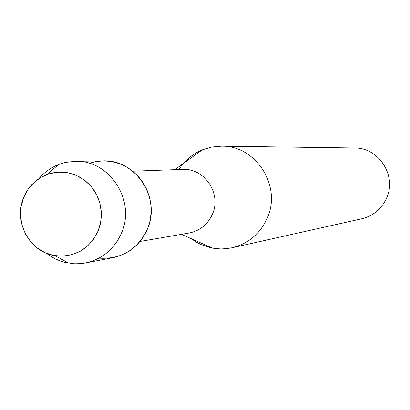 <?xml version="1.0" encoding="UTF-8"?>
<svg xmlns="http://www.w3.org/2000/svg" width="410" height="410" viewBox="0 0 410 410"><rect width="100%" height="100%" fill="white"/><g stroke="black" fill="none" stroke-linecap="round" stroke-linejoin="round"><path stroke-width="0.61" d="M23.611 197.63L21.094 206.619L20.556 215.978L22.022 225.244L25.43 233.961L30.606 241.695L37.295 248.06L45.167 252.739L53.833 255.491L62.863 256.173L71.801 254.753L80.206 251.289L87.648 245.954L93.752 239.009L98.2 230.804L100.768 221.754L101.321 212.318L99.835 202.976L96.381 194.196L91.138 186.427L84.378 180.062L76.434 175.418L67.722 172.728L58.676 172.118L49.748 173.614L41.395 177.14L34.02 182.517L27.993 189.461L23.611 197.63C13.156 221.615 29.766 252.401 55.073 255.712C74.892 257.603 89.267 249.3 98.2 230.804L100.286 224.167L101.285 217.249L101.167 210.243L99.937 203.35L97.621 196.749L94.29 190.635L90.036 185.176L84.978 180.518L79.258 176.792L73.036 174.101L66.487 172.518L59.788 172.077L53.121 172.794L46.678 174.65C35.926 179.006 28.239 186.668 23.611 197.63M98.989 258.167C121.324 259.489 137.473 249.772 147.441 229.011L149.855 221.436L151.034 213.543L150.957 205.548L149.624 197.666L147.062 190.107L143.351 183.07L138.585 176.751L132.901 171.318L126.444 166.911L119.392 163.651L111.94 161.617L104.278 160.869L96.622 161.417L89.16 163.247M140.02 241.464L189.046 233.039C199.983 230.809 207.788 224.485 212.467 214.071C221.774 193.612 204.344 167.757 182.455 169.391L132.743 171.19M191.229 238.687L196.815 242.392L201.295 244.662L210.796 247.789L215.224 248.557L220.857 248.942L226.494 248.675L232.065 247.763C248.511 243.622 260.273 233.654 267.346 217.853C281.916 185.93 255.85 145.36 221.549 146.17L211.714 147.026L202.258 149.84C192.485 153.95 184.705 160.51 178.919 169.52M232.065 247.763L361.774 218.771C373.382 215.85 381.684 208.885 386.681 197.876C396.962 175.639 378.666 147.426 354.44 147.969L221.549 146.17M46.376 253.257L50.753 256.352L55.417 258.951L60.321 261.016L65.41 262.533L74.805 263.804L80.755 263.64L85.475 262.974C102.31 259.207 114.339 249.177 121.55 232.89C136.11 200.516 109.214 159.444 74.948 161.309L65.492 162.411L60.895 163.667L55.401 165.855L50.732 168.382L46.356 171.406L42.317 174.906L38.668 178.832M85.475 262.974L112.991 257.664C129.073 254.067 140.553 244.519 147.441 229.011C161.345 198.184 135.689 159.095 102.971 160.869L74.948 161.309M181.471 234.341L212.431 248.122M174.773 169.668L202.258 149.84M55.073 255.712L68.875 263.225M46.678 174.65L58.65 164.466"/></g></svg>
